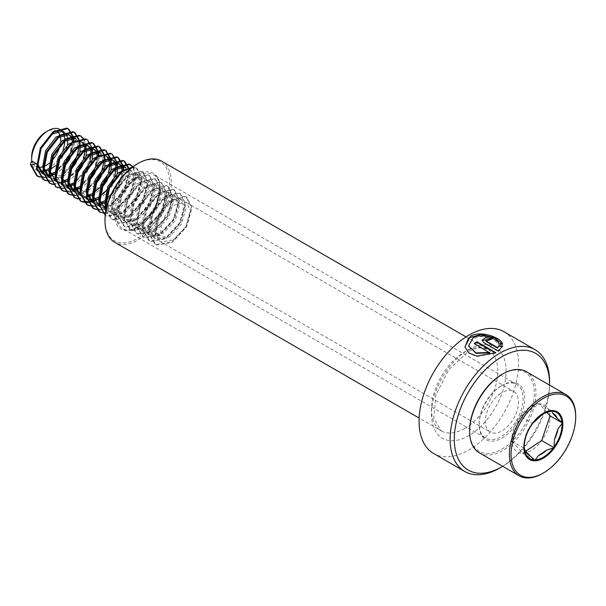 <?xml version="1.0" encoding="UTF-8"?>
<svg xmlns="http://www.w3.org/2000/svg" width="606" height="606" viewBox="0 0 606 606"><rect width="100%" height="100%" fill="white"/><g stroke="black" fill="none" stroke-linecap="round" stroke-linejoin="round"><path stroke-width="0.45" stroke-dasharray="3.03 2.27" d="M503.957 331.709A70.319 40.602 -60 0 1 514.736 388.06A70.319 40.602 -60 0 1 468.794 450.023A70.319 40.602 -60 0 1 433.638 453.508M501.117 385.908L501.942 385.431A32.232 18.604 -60 0 1 524.735 398.589A32.232 18.604 -60 0 1 501.942 438.062A32.232 18.604 -60 0 1 479.157 424.904A32.232 18.604 -60 0 1 501.942 385.431L501.117 385.908A31.057 17.93 -60 0 1 516.645 384.371A31.057 17.93 -60 0 1 521.402 409.262A31.057 17.93 -60 0 1 501.117 436.631A31.057 17.93 -60 0 1 485.588 438.168A31.057 17.93 -60 0 1 479.157 423.95A31.057 17.93 -60 0 1 501.117 385.908L501.117 385.908M137.304 163.908A45.708 26.391 -60 0 1 169.627 182.565A45.708 26.391 -60 0 1 137.304 238.544A45.708 26.391 -60 0 1 104.989 219.887M161.575 161.105A46.882 27.065 -60 0 1 168.763 198.67A46.882 27.065 -60 0 1 138.138 239.984A46.882 27.065 -60 0 1 114.693 242.302M549.589 385.128A67.387 38.905 -60 0 1 502.707 466.325M549.597 381.848A70.319 40.602 -60 0 1 499.874 467.968M485.898 340.625L489.042 340.428L489.095 339.928M489.042 340.428A69.735 40.261 -60 0 1 491.686 339.39L491.761 338.875M491.686 339.39L491.14 339.102M482.05 340.428L483.709 343.041L498.48 351.563L498.488 351.086M498.48 351.563L502.662 346.018M468.612 346.034L472.006 338.943L482.096 336.345L493.057 339.034L498.753 344.322L502.548 344.761L502.306 344.2M464.953 347.14L468.976 353.336L476.945 356.51L495.806 353.124L495.791 352.654M502.548 344.761L502.632 344.238M495.806 353.124L495.36 352.866M474.665 343.753A69.735 40.261 -60 0 0 474.316 343.988L474.278 343.534M474.316 343.988L489.716 352.881M498.753 344.322L498.821 343.814M542.203 414.277A24.134 13.938 120 0 0 541.309 414.769A24.134 13.938 120 0 0 539.817 415.708A24.134 13.938 120 0 0 536.03 418.784L532.871 423.147M542.552 473.468A46.882 27.065 120 0 0 545.453 471.65A46.882 27.065 120 0 0 575.7 416.057M479.331 452.826A46.882 27.065 120 0 0 505.677 448.682A46.882 27.065 120 0 0 533.924 407.33A46.882 27.065 120 0 0 526.213 371.63M469.627 430.411A45.708 26.391 120 0 0 504.775 447.296A45.708 26.391 120 0 0 534.234 391.468A45.708 26.391 120 0 0 501.942 374.432M500.495 393.521A23.437 13.537 120 0 0 486.368 414.201A23.437 13.537 120 0 0 490.224 432.048A23.437 13.537 120 0 0 503.397 429.98A23.437 13.537 120 0 0 517.516 409.3A23.437 13.537 120 0 0 513.661 391.446A23.437 13.537 120 0 0 500.495 393.521M105.542 206.654L110.224 212.661L111.375 213.221L124.253 211.085L136.282 198.268L140.872 182.542L136.774 173.854L135.782 173.384L124.465 176.422L113.989 190.132L110.959 206.752L116.443 216.244L117.594 216.812L130.472 214.668L142.501 201.859L147.084 186.133L142.986 177.444L142.001 176.975L130.676 180.012L120.208 193.723L117.17 210.343L122.654 219.834L123.806 220.395L136.683 218.258L148.712 205.442L153.303 189.723L149.205 181.027L148.212 180.565L136.895 183.595L126.419 197.314L123.389 213.933L128.873 223.425L130.025 223.985L142.902 221.849L154.931 209.032L159.514 193.306L155.416 184.618L154.432 184.148L143.107 187.186L132.638 200.897L129.601 217.516L135.085 227.008L136.236 227.576L149.114 225.44L161.143 212.623L165.733 196.897L161.635 188.208L160.643 187.739L149.326 190.776L138.85 204.487L135.82 221.107L141.304 230.598L142.455 231.159L155.333 229.023L167.362 216.213L171.945 200.488L167.847 191.791L166.862 191.329L155.537 194.367L145.069 208.078L142.031 224.697L147.516 234.189L148.667 234.749L161.544 232.613L173.574 219.796L178.164 204.078L174.066 195.382L173.074 194.92L161.757 197.95L151.28 211.661L148.25 228.28L153.735 237.779L154.886 238.34L167.764 236.204L179.793 223.387L184.375 207.661L180.277 198.973L179.293 198.503L167.968 201.54L157.499 215.251L154.462 231.871L159.946 241.362L161.105 241.93L173.975 239.787L186.004 226.977L190.595 211.252L186.496 202.563L185.504 202.093L174.187 205.131C164.764 213.312 160.257 223.425 160.681 235.461L155.386 236.613L154.606 236.166L156.015 232.772L160.681 235.461M106.58 196.147L106.292 204.063L111.777 213.554L112.936 214.115L125.806 211.979L137.835 199.162L142.425 183.444L138.327 174.748L137.342 174.286L126.018 177.316L115.541 191.034L112.511 207.653L117.996 217.145L119.147 217.705L132.025 215.569L144.054 202.752L148.637 187.027L144.539 178.338L143.554 177.869L132.229 180.906L121.761 194.617L118.723 211.236L124.207 220.728L125.366 221.296L138.236 219.16L150.265 206.343L154.856 190.617L150.758 181.929L149.773 181.459L138.448 184.497L127.972 198.207L124.942 214.827L130.426 224.318L131.578 224.879L144.455 222.743L156.484 209.934L161.067 194.208L156.969 185.512L155.984 185.05L144.66 188.087L134.191 201.798L131.154 218.418L136.638 227.909L137.797 228.47L150.667 226.333L162.696 213.517L167.286 197.798L163.188 189.102L162.203 188.64L150.879 191.67L140.403 205.381L137.373 222.001L142.857 231.5L144.008 232.06L156.886 229.924L168.915 217.107L173.498 201.381L169.4 192.693L168.415 192.223L157.09 195.261L146.622 208.972L143.584 225.591L149.068 235.083L150.227 235.651L163.105 233.507L175.126 220.698L179.717 204.972L175.619 196.283L174.634 195.814L163.309 198.851L152.833 212.562L149.803 229.182L155.287 238.673L156.439 239.234L169.316 237.097L181.345 224.281L185.928 208.562L181.83 199.866L180.846 199.404L169.521 202.434C160.098 210.623 155.598 220.735 156.015 232.772M105.967 210.191L106.717 210.532L119.594 208.388L131.623 195.579L136.206 179.853L132.108 171.165L131.123 170.695L119.799 173.733L118.89 174.452M99.331 203.063L104.012 209.07L105.164 209.631L118.041 207.494L130.07 194.677L134.653 178.959L130.555 170.263L125.662 169.43M93.112 199.48L97.793 205.479L98.945 206.04L111.822 203.904L123.851 191.095L128.442 175.369L124.344 166.673M97.793 205.479L100.505 206.941L113.375 204.805L125.404 191.988L129.995 176.263L125.896 167.574M104.573 200.919L117.632 187.504L122.223 171.778L122.139 170.483M121.208 166.711L120.723 165.749M118.874 163.59L118.125 163.09M104.671 202.54L107.164 201.215L119.193 188.398L123.775 172.68L123.48 169.953M122.276 166.65L121.73 165.809M93.135 202.79L92.377 202.306M93.566 202.745L100.482 202.616M93.635 203.055L96.589 203.964M99.687 203.987L100.831 203.805M98.354 197.329L109.678 186.686M112.83 181.217L114.913 175.823M116.011 168.536L115.92 166.892M114.989 163.12L114.511 162.158M112.655 159.999L113.466 160.393M98.452 198.95L100.944 197.624L107.535 192.178M107.913 191.776L112.974 184.807L116.314 177.217M116.466 176.725L117.185 173.68M117.481 167.794L117.261 166.362M116.064 163.059L115.511 162.226M80.681 192.299L86.158 198.715M88.824 199.48L89.802 199.571M93.059 199.321L94.263 199.026M106.436 156.409L105.694 155.909L107.247 156.81L106.262 156.34L94.937 159.378L94.028 160.098M81.719 181.792L81.431 189.708L86.916 199.2L85.363 198.306M87.415 199.472L90.377 200.374M93.468 200.397L94.612 200.215M92.142 193.738L93.718 192.806M99.77 187.693L103.467 183.095M106.618 177.634L108.694 172.233M109.8 164.946L109.709 163.309M108.777 159.529L108.042 158.158M105.694 155.909L100.801 155.075M92.241 195.367L94.733 194.041L101.323 188.595M110.247 173.134L110.974 170.089M111.262 164.203L111.049 162.779M109.845 159.469L108.648 157.893M80.704 195.609L79.947 195.124M81.136 195.571L88.052 195.435M81.204 195.882L84.158 196.791M87.256 196.806L88.4 196.624M95.104 185.004L88.514 190.451L75.636 192.587L72.932 191.125L74.083 191.693L86.961 189.549L97.248 179.505M100.399 174.043L102.475 168.65M103.581 161.363L99.482 152.326M104.035 169.544L104.755 166.506M105.05 160.613L101.035 153.22M79.712 186.565L91.036 175.922M94.188 170.453L97.278 156.128M96.346 152.356L95.862 151.394M94.006 149.235L93.263 148.735M79.81 188.186L82.302 186.86L88.893 181.414M97.816 165.953L98.914 158.325L98.619 155.598M97.414 152.295L96.862 151.455M62.039 181.535L67.516 187.951M68.705 188.39L75.614 188.261M68.773 188.708L71.728 189.61M74.826 189.633L75.97 189.451M73.493 182.974L84.817 172.331M87.968 166.862L90.044 161.469M91.15 154.182L91.059 152.538M90.127 148.765L89.65 147.811M87.794 145.645L87.052 145.145M73.591 184.595L76.083 183.27L82.674 177.823M83.052 177.422L88.112 170.46L91.453 162.862M91.604 162.37L92.324 159.325M92.62 153.439L92.4 152.008M91.203 148.705L90.65 147.872M55.82 177.944L61.297 184.36M62.486 184.807L69.402 184.671M81.575 142.062L80.833 141.554L82.386 142.455L81.401 141.986L70.076 145.023L69.167 145.743M56.858 167.445L56.57 175.354L62.054 184.845L60.502 183.951M62.554 185.118L65.516 186.019M68.607 186.042L69.751 185.86M67.281 179.384L78.606 168.741M81.757 163.279L83.833 157.878M84.938 150.591L84.848 148.955M83.916 145.182L83.173 143.804M80.833 141.554L75.939 140.721M67.38 181.012L69.872 179.687L76.462 174.24M85.385 158.78L86.113 155.734M86.4 149.849L86.188 148.425M84.984 145.114L83.787 143.539M49.609 174.361L55.085 180.77M56.275 181.217L63.183 181.08M56.343 181.527L59.297 182.436M62.395 182.451L63.532 182.27M48.071 176.77L49.222 177.338L62.1 175.195L72.387 165.15M75.538 159.689L77.613 154.295M78.719 147.008L74.621 137.971M63.653 176.096L70.243 170.65M79.174 155.189L79.894 152.151M80.181 146.258L76.174 138.865M49.624 177.672L50.775 178.232L62.615 176.694M54.851 172.21L66.175 161.567M69.326 156.098L72.417 141.774M71.485 138.001L71 137.039M69.145 134.88L68.402 134.38M54.949 173.831L57.441 172.505L64.031 167.059M72.955 151.598L74.053 143.97L73.758 141.243M72.553 137.941L72 137.107M41.852 173.187L42.655 173.596M43.844 174.036L50.752 173.907M43.912 174.354L46.867 175.255M49.965 175.278L51.101 175.096M31.648 156.969A20.513 11.84 120 0 0 38.458 167.233M42.541 166.9A20.513 11.84 120 0 0 43.988 166.4M36.496 170.097L37.193 170.491L31.709 160.999A23.437 13.537 120 0 0 36.496 170.097A23.437 13.537 120 0 0 36.837 170.278M37.67 170.642A23.437 13.537 120 0 0 40.291 171.18M43.427 170.884A23.437 13.537 120 0 0 44.602 170.559M48.631 168.688A23.437 13.537 120 0 0 49.669 168.021A23.437 13.537 120 0 0 63.168 149.432M37.693 170.763L40.655 171.672M43.746 171.687L44.889 171.506M48.73 170.248L50.184 169.521M64.789 140.766A23.437 13.537 120 0 0 64.751 138.925M63.941 134.653A23.437 13.537 120 0 0 63.494 133.547M61.751 130.934A23.437 13.537 120 0 0 59.941 129.495M55.449 165.771L57.812 163.476M58.191 163.067L63.251 156.106L66.592 148.508M66.743 148.016L67.463 144.97M67.751 139.085L67.539 137.66M66.342 134.35L65.789 133.517M49.018 163.355A20.513 11.84 120 0 0 51.177 161.401M60.161 144.811A20.513 11.84 120 0 0 60.577 141.971M60.161 136.191A20.513 11.84 120 0 0 59.676 134.744M57.04 131.252A20.513 11.84 120 0 0 46.147 131.85M44.988 177.611L48.472 176.884M50.396 176.179L51.343 175.763M54.472 174.043L68.546 158.681L73.917 141.19M73.788 138.032L73.72 137.539M51.207 181.202L54.684 180.467M56.047 179.997L60.456 177.778L74.765 162.272L80.128 144.781M80 141.622L79.939 141.122M53.373 184.625L66.668 181.368L80.977 165.855L86.34 146.849L83.969 138.804M63.638 188.375L67.114 187.648M69.039 186.951L69.993 186.527M73.121 184.807L87.196 169.445L92.559 151.954M92.43 148.796L92.37 148.303M69.849 191.966L73.334 191.238M75.258 190.534L76.212 190.117M79.333 188.39L93.407 173.036L98.778 155.545M98.649 152.386L98.581 151.894M76.068 195.556L79.545 194.821M80.909 194.352L85.317 192.132L99.626 176.626L104.989 159.136M104.861 155.977L104.8 155.477M78.235 198.98L91.529 195.715L105.838 180.209L111.209 162.726M111.08 159.567L111.012 159.067M88.499 202.73L91.976 202.003M93.9 201.306L94.854 200.881M97.983 199.162L112.057 183.8L117.42 166.309M117.291 163.15L117.231 162.658M94.71 206.32L98.195 205.593M100.119 204.889L101.073 204.472M104.194 202.745L118.268 187.39L123.639 169.9M123.51 166.741L123.442 166.241M100.929 209.903L104.406 209.176M105.77 208.706L110.178 206.487L124.488 190.973L129.851 171.975L129.601 169.438M105.414 213.577L116.39 210.07L130.699 194.564L136.062 175.558L133.04 166.695M137.206 168.612L136.433 168.165L141.501 178.702L136.138 197.707L121.829 213.214L106.497 215.872L105.224 215.259L107.277 216.327L122.609 213.66L136.918 198.154L142.281 179.149L137.206 168.612L131.987 167.491M106.012 209.987L112.118 219.243L113.489 219.91L128.82 217.251L143.13 201.745L148.493 182.739L143.425 172.202L142.221 171.627L128.442 175.187L115.685 191.594L111.875 211.494L118.337 222.834L119.708 223.5L135.04 220.842L149.349 205.328L154.712 186.322L149.637 175.785L148.432 175.217L134.653 178.778L121.897 195.177L118.094 215.085L124.548 226.424L125.919 227.091L141.251 224.425L155.56 208.918L160.923 189.913L155.856 179.376L154.651 178.808L140.872 182.368L128.116 198.768L124.306 218.675L130.767 230.007L132.138 230.674L147.47 228.015L161.779 212.509L167.142 193.503L162.067 182.967L160.863 182.391L147.084 185.951L134.327 202.359L130.525 222.258L136.979 233.598L138.35 234.264L153.682 231.606L167.991 216.1L173.354 197.094L168.286 186.55L167.082 185.981L153.303 189.542L140.547 205.949L136.736 225.849L143.198 237.188L144.569 237.855L159.901 235.189L174.21 219.683L179.573 200.677L174.498 190.14L173.293 189.572L159.514 193.132L146.758 209.532L142.955 229.439L149.409 240.779L150.78 241.446L166.112 238.779L180.429 223.273L185.784 204.267L180.717 193.731L179.512 193.162L165.733 196.723L152.977 213.123L149.167 233.022L155.628 244.362L156.999 245.029L172.331 242.37L186.64 226.864L192.004 207.858L186.928 197.321L185.724 196.745L171.945 200.306L159.189 216.713L155.386 236.613M40.632 177.088L53.464 173.74L67.774 158.234L71.046 151.083M72.167 147.417L73.129 139.115M73.046 137.956L72.97 137.289M46.851 180.671L59.676 177.331L73.985 161.825L77.265 154.666M78.386 151.008L79.341 142.705M79.265 141.546L79.189 140.88M53.063 184.262L65.895 180.914L80.204 165.408L83.477 158.257M84.598 154.591L85.56 146.402L80.878 136.1M55.797 186.716L56.775 187.171L72.106 184.504L86.416 168.998L91.779 149.993L87.09 139.691M65.493 191.443L78.326 188.095L92.635 172.589L95.907 165.43M97.028 161.772L97.99 153.469M97.907 152.311L97.831 151.644M71.713 195.026L84.537 191.685L98.846 176.172L102.126 169.021M103.247 165.355L104.202 157.06M104.126 155.893L104.05 155.234M77.924 198.616L90.756 195.268L105.065 179.762L108.338 172.612M109.459 168.945L110.421 160.643M110.337 159.484L110.262 158.825M93.582 200.654L96.968 198.859L103.012 194.102M106.148 190.754L111.277 183.353L116.64 164.347L111.951 154.045M90.355 205.79L103.187 202.449L117.496 186.943L121.382 177.944M121.889 176.126L122.851 167.824M122.768 166.665L122.692 165.999M96.574 209.381L109.398 206.032L123.707 190.526L129.07 171.521L128.911 169.589M102.785 212.971L115.617 209.623L129.926 194.117L135.289 175.111L132.79 166.885M136.433 168.165L132.585 167.036M105.747 211.426L111.345 218.796L112.716 219.463L128.048 216.804L142.357 201.29L147.72 182.285L142.645 171.748L141.44 171.18L127.661 174.74L114.905 191.148L111.103 211.047L117.556 222.387L118.927 223.053L134.259 220.387L148.568 204.881L153.932 185.875L148.864 175.339L147.659 174.77L133.881 178.331L121.124 194.731L117.314 214.638L123.775 225.97L125.147 226.636L140.478 223.978L154.788 208.472L160.151 189.466L155.075 178.929L153.871 178.361L140.092 181.914L127.336 198.321L123.533 218.221L129.987 229.56L131.358 230.227L146.69 227.568L160.999 212.062L166.362 193.056L161.294 182.52L160.09 181.944L146.311 185.504L133.555 201.912L129.745 221.811L136.206 233.151L137.577 233.818L152.909 231.151L167.218 215.645L172.581 196.639L167.506 186.103L166.302 185.534L152.523 189.095L139.766 205.495L135.964 225.402L142.418 236.741L143.789 237.408L159.12 234.742L173.43 219.236L178.793 200.23L173.725 189.693L172.521 189.125L158.742 192.685L145.985 209.085L142.175 228.992L148.637 240.324L150.008 240.991L165.34 238.332L179.649 222.826L185.012 203.821L179.937 193.284L178.732 192.708L164.953 196.268L152.197 212.676L148.394 232.575L154.848 243.915L156.219 244.582L171.551 241.923L185.86 226.409L191.223 207.411L186.156 196.867L184.951 196.299L171.172 199.859L158.416 216.266L154.606 236.166M536.03 418.784L538.136 417.39M532.159 424.109L528.152 429.518A24.134 13.938 120 0 0 524.614 440.024L524.243 446.44M524.614 440.024L528.152 429.518M550.036 415.845A27.065 15.627 120 0 0 550.013 415.557A27.065 15.627 120 0 0 539.272 403.793L520.183 416.436L532.545 423.571M546.915 412.353L539.272 403.793L551.627 410.921M539.272 403.793A27.065 15.627 120 0 0 520.19 416.436A27.065 15.627 120 0 0 520.183 416.443A27.065 15.627 120 0 0 511.865 441.138A27.065 15.627 120 0 0 511.865 441.145A27.065 15.627 120 0 0 511.888 441.433A27.065 15.627 120 0 0 522.622 453.197A27.065 15.627 120 0 0 522.63 453.197A27.065 15.627 120 0 0 541.711 440.554A27.065 15.627 120 0 0 550.036 415.852M520.183 416.436L511.865 441.138L522.622 453.197L525.781 451.106M522.622 453.197L534.984 460.333M511.865 441.138L524.22 448.273M138.138 176.346A31.057 17.93 -60 0 1 153.666 174.808A31.057 17.93 -60 0 1 158.424 199.7A31.057 17.93 -60 0 1 138.138 227.068A31.057 17.93 -60 0 1 122.609 228.606A31.057 17.93 -60 0 1 117.844 203.714A31.057 17.93 -60 0 1 138.138 176.346M137.304 227.545A32.232 18.604 -60 0 1 114.519 214.388A32.232 18.604 -60 0 1 137.304 174.914A32.232 18.604 -60 0 1 160.098 188.072A32.232 18.604 -60 0 1 137.304 227.545M464.65 428.495A46.882 27.065 -60 0 1 441.213 430.821A46.882 27.065 -60 0 1 434.025 393.249A46.882 27.065 -60 0 1 464.65 351.942A46.882 27.065 -60 0 1 488.088 349.617A46.882 27.065 -60 0 1 495.276 387.181A46.882 27.065 -60 0 1 464.65 428.495M468.794 349.548A52.737 30.451 -60 0 1 506.086 371.077A52.737 30.451 -60 0 1 468.794 435.669A52.737 30.451 -60 0 1 431.502 414.14A52.737 30.451 -60 0 1 468.794 349.548M483.709 343.041L483.717 342.557M516.645 384.371L153.666 174.808C166.983 180.005 156.787 217.319 137.547 227.008C131.479 230.318 126.495 230.848 122.609 228.606L485.588 438.168M466.029 336.883L488.088 349.617L483.361 348.064C479.028 347.42 473.771 348.814 467.582 352.23L448.705 369.781L435.911 394.983L433.79 418.413L441.213 430.821L419.147 418.079M479.157 423.95L479.157 424.904M482.028 340.67L482.043 340.193M159.946 241.362L490.224 432.048M180.277 198.973L181.83 199.866M153.735 237.779L155.287 238.673M174.066 195.382L175.619 196.283M147.516 234.189L149.068 235.083M167.847 191.791L169.4 192.693M141.304 230.598L142.857 231.5M161.635 188.208L163.188 189.102M135.085 227.008L136.638 227.909M155.416 184.618L156.969 185.512M128.873 223.425L130.426 224.318M149.205 181.027L150.758 181.929M122.654 219.834L124.207 220.728M142.986 177.444L144.539 178.338M116.443 216.244L117.996 217.145M136.774 173.854L138.327 174.748M110.224 212.661L111.777 213.554M130.555 170.263L132.108 171.165M104.012 209.07L105.565 209.964M66.713 187.542L68.273 188.436M186.496 202.563L513.661 391.446M105.906 215.653L105.126 215.206M112.118 219.243L111.345 218.796M143.425 172.202L142.645 171.748M118.337 222.834L117.556 222.387M149.637 175.785L148.864 175.339M124.548 226.424L123.775 225.97M155.856 179.376L155.075 178.929M130.767 230.007L129.987 229.56M162.067 182.967L161.294 182.52M136.979 233.598L136.206 233.151M168.286 186.55L167.506 186.103M143.198 237.188L142.418 236.741M174.498 190.14L173.725 189.693M149.409 240.779L148.637 240.324M180.717 193.731L179.937 193.284M155.628 244.362L154.848 243.915M186.928 197.321L186.156 196.867M541.309 414.769L543.135 413.716"/><path stroke-width="0.91" d="M502.707 466.325A67.387 38.905 -60 0 1 501.942 466.772L499.874 467.968A70.319 40.602 -60 0 1 464.711 471.453A70.319 40.602 -60 0 1 453.932 415.102A70.319 40.602 -60 0 1 499.874 353.139A70.319 40.602 -60 0 1 535.03 349.654A70.319 40.602 -60 0 1 549.597 381.848L549.597 384.234A67.387 38.905 -60 0 1 549.589 385.128M489.678 352.419L476.036 352.957L468.582 345.837L473.18 337.724C481.512 332.845 497.791 338.353 498.821 343.814L502.632 344.238C501.617 337.822 480.997 330.02 470.476 336.163L464.908 346.958L468.908 352.965L476.877 356.108L495.791 352.654L476.975 341.792A70.319 40.602 -60 0 0 474.278 343.534L489.716 352.881L476.096 353.366L468.612 346.034M464.711 471.453L433.638 453.508A70.319 40.602 -60 0 1 422.859 397.157A70.319 40.602 -60 0 1 468.794 335.194A70.319 40.602 -60 0 1 503.957 331.709L535.03 349.654M499.874 467.968L501.942 466.772A67.387 38.905 -60 0 1 454.295 439.259A67.387 38.905 -60 0 1 501.942 356.722A67.387 38.905 -60 0 1 549.597 384.234M419.147 418.079L114.693 242.302A46.882 27.065 -60 0 1 104.989 220.842L104.989 219.887A45.708 26.391 -60 0 1 137.304 163.908L138.138 163.431A46.882 27.065 -60 0 1 161.575 161.105L466.029 336.883M104.989 220.842A46.882 27.065 -60 0 1 138.138 163.431L137.304 163.908M498.844 345.678L497.768 347.708L486.413 341.155L485.853 340.375L489.095 339.928A70.319 40.602 -60 0 1 491.761 338.875L485.618 337.678L482.043 340.193L483.717 342.557L498.488 351.086L502.662 346.018L498.844 345.678L497.768 347.708M497.738 348.2L486.383 341.648L485.898 340.625M491.14 339.102L482.05 340.428M502.594 346.526L498.791 346.185M502.306 344.2L494.807 337.837L481.005 334.436L468.62 337.89L464.953 347.14M495.36 352.866L476.99 342.261L476.975 341.792M474.665 343.753A69.735 40.261 -60 0 1 476.99 342.261M524.243 446.205L524.22 448.273L525.311 450.584A24.134 13.938 120 0 0 529.894 455.712L534.984 460.333L538.469 455.545A24.134 13.938 120 0 0 546.589 450.167L554.066 447.69L554.46 439.433A24.134 13.938 120 0 0 558.005 428.927L562.391 422.98L557.3 418.367A24.134 13.938 120 0 0 552.725 413.239L551.627 410.921L544.15 413.406A24.134 13.938 120 0 0 542.203 414.277M541.484 414.754A26.725 15.43 120 0 0 532.871 423.147L532.159 424.109A26.725 15.43 120 0 0 524.243 446.44A26.725 15.43 120 0 0 524.266 447.539M532.871 423.147L532.159 424.109M546.211 471.218A45.708 26.391 120 0 0 575.7 417.011A45.708 26.391 120 0 0 540.552 400.127A45.708 26.391 120 0 0 511.093 455.947A45.708 26.391 120 0 0 543.377 472.991A45.708 26.391 120 0 0 546.211 471.218M575.7 417.011L575.7 416.057A46.882 27.065 120 0 0 565.989 394.597A46.882 27.065 120 0 0 539.651 398.74A46.882 27.065 120 0 0 511.396 440.092A46.882 27.065 120 0 0 519.115 475.793A46.882 27.065 120 0 0 542.552 473.468L543.377 472.991M565.989 394.597L526.213 371.63A46.882 27.065 120 0 0 502.775 373.947A46.882 27.065 120 0 0 499.874 375.773A46.882 27.065 120 0 0 469.627 431.366A46.882 27.065 120 0 0 479.331 452.826L519.115 475.793M502.775 373.947L501.942 374.432A45.708 26.391 120 0 0 499.117 376.205A45.708 26.391 120 0 0 469.627 430.411L469.627 431.366M125.662 169.43L118.246 172.831L107.777 186.542L104.74 203.161L105.542 206.654M118.89 174.452L109.33 187.443L106.58 196.147M105.967 210.191L100.081 200.472L103.111 183.853L113.587 170.142L124.904 167.104L125.896 167.574L123.351 166.211L112.034 169.241L101.558 182.959L98.528 199.579L99.331 203.063M121.73 165.809L117.14 162.62L105.815 165.658L95.339 179.368L92.309 195.988L93.112 199.48M119.677 163.984L118.693 163.522L107.368 166.552L96.899 180.262L93.862 196.882L99.346 206.381M122.139 170.483L121.208 166.711M120.723 165.749L118.874 163.59M123.48 169.953L122.276 166.65M111.913 159.499L110.921 159.03L99.604 162.067L89.127 175.778L86.097 192.397L91.574 201.889M92.377 202.306L93.566 202.745M100.482 202.616L104.573 200.919M115.511 162.226L112.474 159.931L101.157 162.961L90.68 176.679L87.65 193.299L93.635 203.055M96.589 203.964L99.687 203.987M100.831 203.805L104.671 202.54M109.678 186.686L112.83 181.217M114.913 175.823L116.011 168.536M115.92 166.892L114.989 163.12M114.511 162.158L112.655 159.999M107.535 192.178L107.913 191.776M116.314 177.217L116.466 176.725M117.185 173.68L117.481 167.794M117.261 166.362L116.064 163.059M100.801 155.075L93.385 158.477L82.908 172.187L79.878 188.814L80.681 192.299M86.158 198.715L88.824 199.48M89.802 199.571L93.059 199.321M94.263 199.026L98.354 197.329M94.028 160.098L84.469 173.089L81.719 181.792M86.916 199.2L87.415 199.472M90.377 200.374L93.468 200.397M94.612 200.215L98.452 198.95M93.718 192.806L99.77 187.693M103.467 183.095L106.618 177.634M108.694 172.233L109.8 164.946M109.709 163.309L108.777 159.529M108.042 158.158L106.436 156.409M101.323 188.595L106.762 181.224L110.247 173.134M110.974 170.089L111.262 164.203M111.049 162.779L109.845 159.469M108.648 157.893L107.247 156.81M81.204 195.882L75.22 186.118L78.25 169.498L88.726 155.787L100.043 152.75L101.035 153.22L99.482 152.326L98.49 151.856L87.173 154.894L76.697 168.604L73.659 185.224L79.144 194.715M79.947 195.124L81.136 195.571M88.052 195.435L92.142 193.738M84.158 196.791L87.256 196.806M88.4 196.624L92.241 195.367M97.248 179.505L100.399 174.043M102.475 168.65L103.581 161.363M95.104 185.004L100.543 177.634L104.035 169.544M104.755 166.506L105.05 160.613M96.862 151.455L92.279 148.265L80.954 151.303L70.478 165.014L67.448 181.633L72.932 191.125M94.816 149.629L93.832 149.167L82.507 152.197L72.038 165.908L69.001 182.535L74.485 192.026M91.036 175.922L94.188 170.453M97.278 156.128L96.346 152.356M95.862 151.394L94.006 149.235M88.893 181.414L94.331 174.043L97.816 165.953M98.619 155.598L97.414 152.295M90.65 147.872L86.06 144.683L74.735 147.712L64.266 161.423L61.229 178.043L62.039 181.535M67.516 187.951L68.705 188.39M75.614 188.261L79.712 186.565M88.605 146.046L87.612 145.576L76.295 148.614L65.819 162.325L62.789 178.944L68.773 188.708M71.728 189.61L74.826 189.633M75.97 189.451L79.81 188.186M84.817 172.331L87.968 166.862M90.044 161.469L91.15 154.182M91.059 152.538L90.127 148.765M89.65 147.811L87.794 145.645M82.674 177.823L83.052 177.422M91.453 162.862L91.604 162.37M92.324 159.325L92.62 153.439M92.4 152.008L91.203 148.705M75.939 140.721L68.523 144.122L58.047 157.84L55.017 174.46L55.82 177.944M61.297 184.36L62.486 184.807M69.402 184.671L73.493 182.974M69.167 145.743L59.608 158.734L56.858 167.445M62.054 184.845L62.554 185.118M65.516 186.019L68.607 186.042M69.751 185.86L73.591 184.595M78.606 168.741L81.757 163.279M83.833 157.878L84.938 150.591M84.848 148.955L83.916 145.182M83.173 143.804L81.575 142.062M76.462 174.24L81.901 166.87L85.385 158.78M86.113 155.734L86.4 149.849M86.188 148.425L84.984 145.114M83.787 143.539L82.386 142.455M54.282 180.361L55.843 181.262L50.359 171.763L53.389 155.144L63.865 141.433L75.182 138.403L76.174 138.865L73.629 137.501L62.304 140.539L51.836 154.25L48.798 170.869L49.609 174.361M55.085 180.77L56.275 181.217M63.183 181.08L67.281 179.384M55.843 181.262L56.343 181.527M59.297 182.436L62.395 182.451M63.532 182.27L67.38 181.012M72.387 165.15L75.538 159.689M77.613 154.295L78.719 147.008M70.243 170.65L75.682 163.279L79.174 155.189M79.894 152.151L80.181 146.258M69.955 135.274L67.417 133.911L56.093 136.948L45.617 150.659L42.587 167.279L48.071 176.77L49.624 177.672L44.14 168.18L47.17 151.561L57.646 137.842L68.97 134.812L72 137.107M62.615 176.694L63.653 176.096M66.175 161.567L69.326 156.098M72.417 141.774L71.485 138.001M71 137.039L69.145 134.88M64.031 167.059L69.463 159.689L72.955 151.598M73.758 141.243L72.553 137.941M65.789 133.517L59.941 129.495A23.437 13.537 120 0 0 48.222 130.654A23.437 13.537 120 0 0 46.768 131.563A23.437 13.537 120 0 0 31.648 159.363A23.437 13.537 120 0 0 31.709 160.999L30.3 164.4L31.08 164.847L36.368 163.696L41.852 173.187L43.912 174.354M42.655 173.596L43.844 174.036M50.752 173.907L54.851 172.21M63.744 131.691L62.751 131.222L51.434 134.259L40.958 147.97L37.928 164.59L43.405 174.081M46.867 175.255L49.965 175.278M51.101 175.096L54.949 173.831M36.368 163.696L31.709 160.999M48.222 130.654L46.147 131.85A20.513 11.84 120 0 0 44.882 132.646A20.513 11.84 120 0 0 31.648 156.969L31.648 159.363M38.458 167.233A20.513 11.84 120 0 0 42.541 166.9M43.988 166.4A20.513 11.84 120 0 0 47.419 164.544A20.513 11.84 120 0 0 49.018 163.355M36.837 170.278A23.437 13.537 120 0 0 37.67 170.642M40.291 171.18A23.437 13.537 120 0 0 43.427 170.884M44.602 170.559A23.437 13.537 120 0 0 48.631 168.688M37.193 170.491L37.693 170.763M40.655 171.672L43.746 171.687M44.889 171.506L48.73 170.248M50.184 169.521L55.449 165.771M63.168 149.432A23.437 13.537 120 0 0 64.789 140.766M64.751 138.925A23.437 13.537 120 0 0 63.941 134.653M63.494 133.547A23.437 13.537 120 0 0 61.751 130.934M57.812 163.476L58.191 163.067M66.592 148.508L66.743 148.016M67.463 144.97L67.751 139.085M67.539 137.66L66.342 134.35M51.177 161.401A20.513 11.84 120 0 0 60.161 144.811M60.577 141.971A20.513 11.84 120 0 0 60.161 136.191M59.676 134.744A20.513 11.84 120 0 0 57.04 131.252M31.08 164.847L37.534 176.187L38.905 176.854L44.988 177.611M48.472 176.884L50.396 176.179M51.343 175.763L54.472 174.043M73.917 141.19L73.788 138.032M73.72 137.539L68.842 129.139L67.637 128.57L53.858 132.131L41.102 148.531L37.292 168.438L43.746 179.77L45.117 180.436L51.207 181.202M54.684 180.467L56.047 179.997M80.128 144.781L80 141.622M79.939 141.122L75.053 132.729L73.849 132.153L60.07 135.714L47.313 152.121L43.511 172.021L49.965 183.36L53.373 184.625M83.969 138.804L80.068 135.744L66.289 139.304L53.533 155.712L49.722 175.611L56.184 186.951L57.555 187.618L63.638 188.375M67.114 187.648L69.039 186.951M69.993 186.527L73.121 184.807M92.559 151.954L92.43 148.796M92.37 148.303L87.484 139.903L86.279 139.335L72.5 142.895L59.744 159.295L55.941 179.202L62.395 190.534L63.766 191.201L69.849 191.966M73.334 191.238L75.258 190.534M76.212 190.117L79.333 188.39M98.778 155.545L98.649 152.386M98.581 151.894L93.703 143.493L92.498 142.925L78.719 146.478L65.963 162.885L62.153 182.785L68.614 194.125L69.985 194.791L76.068 195.556M79.545 194.821L80.909 194.352M104.989 159.136L104.861 155.977M104.8 155.477L99.914 147.084L98.71 146.508L84.931 150.068L72.175 166.476L68.372 186.375L74.826 197.715L78.235 198.98M111.209 162.726L111.08 159.567M111.012 159.067L106.133 150.667L104.929 150.099L91.15 153.659L78.394 170.059L74.583 189.966L81.045 201.306L82.416 201.972L88.499 202.73M91.976 202.003L93.9 201.306M94.854 200.881L97.983 199.162M117.42 166.309L117.291 163.15M117.231 162.658L112.345 154.257L111.14 153.689L97.361 157.249L84.605 173.649L80.803 193.556L87.256 204.889L88.627 205.555L94.71 206.32M98.195 205.593L100.119 204.889M101.073 204.472L104.194 202.745M123.639 169.9L123.51 166.741M123.442 166.241L118.564 157.848L117.359 157.272L103.581 160.832L90.824 177.24L87.014 197.139L93.475 208.479L94.847 209.146L100.929 209.903M104.406 209.176L105.77 208.706M129.601 169.438L124.775 161.431L123.571 160.863L109.792 164.423L97.036 180.83L93.233 200.73L99.687 212.07L105.414 213.577M133.04 166.695L129.79 164.453L116.011 168.013L103.255 184.413L99.445 204.32L105.224 215.228L98.672 203.866L102.475 183.966L115.231 167.567L129.01 164.006L132.79 166.885M131.987 167.491L122.223 171.596L109.466 188.004L105.664 207.903L106.012 209.987M30.3 164.4L36.754 175.732L40.632 177.088M71.046 151.083L72.167 147.417M73.129 139.115L73.046 137.956M72.97 137.289L68.061 128.692L66.857 128.116L53.078 131.676L40.322 148.084L36.519 167.983L42.973 179.323L46.851 180.671M77.265 154.666L78.386 151.008M79.341 142.705L79.265 141.546M79.189 140.88L74.28 132.275L73.076 131.707L59.297 135.267L46.541 151.674L42.731 171.574L49.184 182.914L53.063 184.262M83.477 158.257L84.598 154.591M80.878 136.1L79.288 135.297L65.509 138.857L52.752 155.257L48.95 175.164L55.797 186.716M87.09 139.691L85.507 138.888L71.728 142.44L58.971 158.848L55.161 178.747L61.615 190.087L65.493 191.443M95.907 165.43L97.028 161.772M97.99 153.469L97.907 152.311M97.831 151.644L92.923 143.046L91.718 142.471L77.939 146.031L65.183 162.438L61.38 182.338L67.834 193.678L71.713 195.026M102.126 169.021L103.247 165.355M104.202 157.06L104.126 155.893M104.05 155.234L99.142 146.629L97.937 146.061L84.158 149.621L71.402 166.021L67.592 185.928L74.046 197.268L77.924 198.616M108.338 172.612L109.459 168.945M110.421 160.643L110.337 159.484M110.262 158.825L105.353 150.22L104.149 149.652L90.37 153.212L77.613 169.612L73.811 189.519L80.265 200.851L81.636 201.518L91.089 201.586M91.392 201.495L93.582 200.654M103.012 194.102L106.148 190.754M111.951 154.045L110.368 153.235L96.589 156.795L83.833 173.202L80.022 193.102L86.484 204.442L90.355 205.79M121.382 177.944L121.889 176.126M122.851 167.824L122.768 166.665M122.692 165.999L117.784 157.401L116.579 156.825L102.8 160.385L90.044 176.793L86.241 196.692L92.695 208.032L96.574 209.381M128.911 169.589L124.003 160.984L122.798 160.416L109.019 163.976L96.263 180.376L92.453 200.283L98.914 211.623L102.785 212.971M132.585 167.036L121.45 171.15L108.694 187.557L104.883 207.457L105.747 211.426M538.136 417.39L544.15 413.406M529.894 455.712L525.311 450.584M546.589 450.167L538.469 455.545M525.781 451.106L541.711 440.554A27.065 15.627 120 0 0 541.711 440.547L550.036 415.852A27.065 15.627 120 0 0 550.036 415.845L546.915 412.353M562.391 422.98L550.036 415.845M541.711 440.554L554.066 447.69M558.005 428.927L554.46 439.433M552.725 413.239L557.3 418.367M486.383 341.648L486.413 341.155M545.082 457.098A27.55 15.907 -60 0 1 523.97 448.841A27.55 15.907 -60 0 1 541.673 414.246A27.55 15.907 -60 0 1 562.785 422.496A27.55 15.907 -60 0 1 545.082 457.098M535.31 459.909A26.725 15.43 120 0 0 544.794 456.31A26.725 15.43 120 0 0 553.407 447.917M524.326 448.485A26.725 15.43 120 0 0 534.537 459.924M550.968 411.156A26.725 15.43 120 0 0 543.135 413.716A26.725 15.43 120 0 0 541.522 414.724M554.119 446.955A26.725 15.43 120 0 0 562.012 423.526M561.944 422.571A26.725 15.43 120 0 0 551.74 411.141M485.823 340.867L485.853 340.375M468.643 346.223L468.582 345.837M543.135 413.716L532.75 423.329M524.243 446.44C524.402 438.926 527.099 431.411 532.341 423.889M37.534 176.187L36.754 175.732M68.842 129.139L68.061 128.692M43.746 179.77L42.973 179.323M75.053 132.729L74.28 132.275M49.965 183.36L49.184 182.914M81.272 136.312L80.492 135.865M56.184 186.951L55.404 186.504M87.484 139.903L86.711 139.456M62.395 190.534L61.615 190.087M93.703 143.493L92.923 143.046M68.614 194.125L67.834 193.678M99.914 147.084L99.142 146.629M74.826 197.715L74.046 197.268M106.133 150.667L105.353 150.22M81.045 201.306L80.265 200.851M112.345 154.257L111.572 153.81M87.256 204.889L86.484 204.442M118.564 157.848L117.784 157.401M93.475 208.479L92.695 208.032M124.775 161.431L124.003 160.984M99.687 212.07L98.914 211.623M130.994 165.021L130.214 164.574"/></g></svg>
